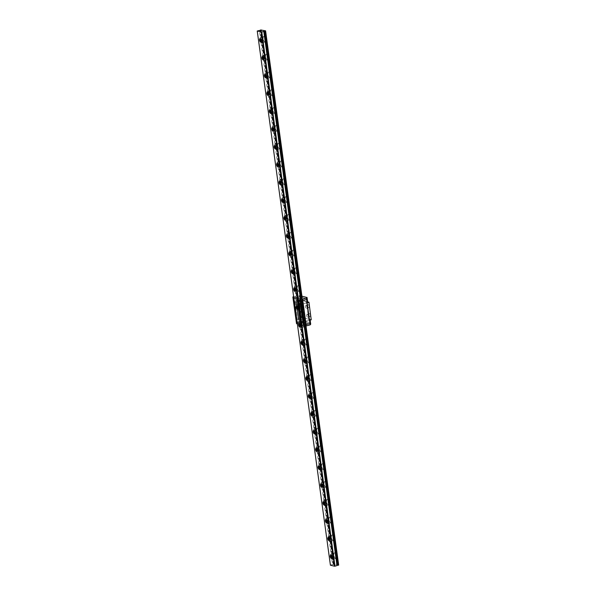 <?xml version="1.0" encoding="UTF-8"?>
<svg xmlns="http://www.w3.org/2000/svg" width="596" height="596" viewBox="0 0 596 596"><rect width="100%" height="100%" fill="white"/><g stroke="black" fill="none" stroke-linecap="round" stroke-linejoin="round"><path stroke-width="0.45" stroke-dasharray="2.98 2.23" d="M299.661 317.847L301.36 317.363L298.969 299.915L297.27 300.391L299.803 317.959L296.331 318.987L298.432 319.635L301.055 318.972L305.197 320L302.872 320.737L300.481 303.282L301.032 303.126L300.481 303.282L302.872 320.737L300.481 303.282L302.872 320.737L303.424 320.581L300.585 299.833L299.952 300.012L300.585 299.833L300.377 298.231M297.27 300.391L293.984 301.479L294.707 301.889L296.041 302.179L298.663 301.516L302.723 302.649L300.92 303.059L300.287 298.425M309.518 313.675A1.527 0.76 -105.8 0 0 308.959 314.055A1.527 0.76 -105.8 0 0 309.644 316.469A1.527 0.76 -105.8 0 0 309.92 316.618A1.527 0.76 -105.8 0 0 310.531 315.351A1.527 0.76 -105.8 0 0 309.518 313.675M309.786 316.513A1.386 0.685 74.2 0 1 309.533 316.379A1.386 0.685 74.2 0 1 308.914 314.189A1.386 0.685 74.2 0 1 309.227 313.846A1.386 0.685 74.2 0 1 309.421 313.846A1.386 0.685 74.2 0 1 310.307 315.18A1.386 0.685 74.2 0 1 309.98 316.513A1.386 0.685 74.2 0 1 309.786 316.513M307.216 314.464A1.386 0.685 -105.8 0 0 307.022 314.464A1.386 0.685 -105.8 0 0 306.687 315.791A1.386 0.685 -105.8 0 0 306.798 316.178A1.386 0.685 -105.8 0 0 307.581 317.139A1.386 0.685 -105.8 0 0 307.774 317.139A1.386 0.685 -105.8 0 0 308.11 315.798A1.386 0.685 -105.8 0 0 307.216 314.464M308.296 304.772A1.527 0.76 -105.8 0 0 307.737 305.152A1.527 0.76 -105.8 0 0 308.423 307.566A1.527 0.76 -105.8 0 0 308.698 307.715A1.527 0.76 -105.8 0 0 309.309 306.441A1.527 0.76 -105.8 0 0 308.296 304.772M308.564 307.611A1.386 0.685 74.2 0 1 308.311 307.476A1.386 0.685 74.2 0 1 307.692 305.286A1.386 0.685 74.2 0 1 308.005 304.943A1.386 0.685 74.2 0 1 308.199 304.936A1.386 0.685 74.2 0 1 309.093 306.269A1.386 0.685 74.2 0 1 308.758 307.611A1.386 0.685 74.2 0 1 308.564 307.611M305.994 305.562A1.386 0.685 -105.8 0 0 305.8 305.562A1.386 0.685 -105.8 0 0 305.472 306.888A1.386 0.685 -105.8 0 0 305.577 307.275A1.386 0.685 -105.8 0 0 306.366 308.236A1.386 0.685 -105.8 0 0 306.56 308.236A1.386 0.685 -105.8 0 0 306.888 306.895A1.386 0.685 -105.8 0 0 305.994 305.562M302.112 311.835A1.527 0.76 -105.8 0 0 301.561 312.222A1.527 0.76 -105.8 0 0 302.239 314.628A1.527 0.76 -105.8 0 0 302.515 314.777A1.527 0.76 -105.8 0 0 303.133 313.511A1.527 0.76 -105.8 0 0 302.112 311.835M302.381 314.673A1.386 0.685 74.2 0 1 302.135 314.546A1.386 0.685 74.2 0 1 301.509 312.349A1.386 0.685 74.2 0 1 301.822 312.006A1.386 0.685 74.2 0 1 302.016 312.006A1.386 0.685 74.2 0 1 302.91 313.34A1.386 0.685 74.2 0 1 302.582 314.673A1.386 0.685 74.2 0 1 302.381 314.673M299.818 312.624A1.386 0.685 -105.8 0 0 299.617 312.632A1.386 0.685 -105.8 0 0 299.289 313.958A1.386 0.685 -105.8 0 0 299.401 314.345A1.386 0.685 -105.8 0 0 300.183 315.299A1.386 0.685 -105.8 0 0 300.377 315.299A1.386 0.685 -105.8 0 0 300.704 313.965A1.386 0.685 -105.8 0 0 299.818 312.624M300.898 302.932A1.527 0.76 -105.8 0 0 300.339 303.319A1.527 0.76 -105.8 0 0 301.025 305.726A1.527 0.76 -105.8 0 0 301.3 305.875A1.527 0.76 -105.8 0 0 301.911 304.608A1.527 0.76 -105.8 0 0 300.898 302.932M301.166 305.77A1.386 0.685 74.2 0 1 300.913 305.636A1.386 0.685 74.2 0 1 300.295 303.446A1.386 0.685 74.2 0 1 300.6 303.103A1.386 0.685 74.2 0 1 300.801 303.103A1.386 0.685 74.2 0 1 301.688 304.437A1.386 0.685 74.2 0 1 301.36 305.77A1.386 0.685 74.2 0 1 301.166 305.77M298.596 303.722A1.386 0.685 -105.8 0 0 298.402 303.729A1.386 0.685 -105.8 0 0 298.067 305.055A1.386 0.685 -105.8 0 0 298.179 305.443A1.386 0.685 -105.8 0 0 298.961 306.396A1.386 0.685 -105.8 0 0 299.155 306.396A1.386 0.685 -105.8 0 0 299.49 305.055A1.386 0.685 -105.8 0 0 298.596 303.722M307.648 301.904L306.873 301.71L309.264 319.158L308.758 319.195L301.867 317.325L299.475 299.87L298.969 299.915M303.938 317.839L301.546 300.391L299.475 299.87M309.264 319.158L311.335 319.68M301.665 303.617L303.26 303.781L306.88 302.865L309.272 320.313L305.651 321.237L309.078 320.261L306.687 302.813L303.26 303.781L305.651 321.237L303.26 303.781L305.443 321.251L304.362 320.983L305.443 321.251L303.051 303.804L301.971 303.535L304.057 321.073L301.665 303.617M306.873 301.71L301.546 300.391M301.867 317.325L301.36 317.363M303.431 325.386L304.057 325.207L303.863 323.695L303.245 324.053L303.878 323.874L303.364 320.343L303.804 320.238L300.958 299.49L300.466 299.758L303.312 320.506L300.973 302.895L301.561 302.79L301.114 299.497L300.526 299.602L304.116 325.558L300.399 298.499M304.042 325.029L304.407 323.539L303.818 323.65L304.251 323.531L303.804 320.238L305.197 320L301.055 318.972L298.387 319.62L295.996 302.172L298.432 319.635L296.041 302.179L296.592 302.023L296.145 298.73L298.209 298.224L302.358 299.252L300.958 299.49L300.779 298.156L304.541 325.662M304.437 324.865L305.83 324.626L301.688 323.598L299.617 324.105L299.438 322.771L298.805 322.95L301.501 322.265L305.651 323.293L304.407 323.539L305.651 323.293L301.501 322.265L299.438 322.771L296.592 302.023L297.277 302.016L296.823 298.723L297.359 298.387L302.358 299.252L301.114 299.497L300.928 298.164L304.705 325.699M300.302 324.097L296.801 297.397L298.03 296.89L302.172 297.918L302.805 302.552L298.663 301.516L298.03 296.89M300.846 323.941L297.233 297.277L300.459 324.105M300.838 323.762L297.18 297.054M301.308 323.628L297.65 296.92M301.688 323.598L298.663 301.516L297.821 301.867L297.188 297.233M305.83 324.626L302.09 298.022L305.919 325.997M305.748 324.731L302.723 302.649L302.254 302.783L301.621 298.156L305.42 325.878M305.279 324.865L302.254 302.783L301.561 302.79L304.586 324.872M296.525 323.673L300.473 322.473L300.287 321.14L302.82 320.946L296.339 322.339L300.287 321.14L297.411 300.511L299.803 317.959L297.411 300.511L293.984 301.479L296.331 318.987L293.94 301.539L295.013 301.807L297.099 319.344L294.707 301.889L295.862 302.179L298.253 319.627L295.996 302.172L298.387 319.62L296.331 318.987L299.803 317.959L296.987 297.106L293.046 298.298L292.949 296.86M308.758 319.195L306.374 301.747M303.826 317.973L301.442 300.526M300.473 322.473L302.999 322.28L310.702 324.194M299.617 324.105L297.359 323.881M293.701 297.173L295.333 297.575L295.512 298.909L296.145 298.73L293.88 298.507L295.512 298.909L298.805 322.95L297.173 322.54L298.805 322.95L298.991 324.284M310.516 322.861L302.82 320.946L310.516 322.861L309.957 323.539M297.441 300.399L299.982 300.205L299.527 296.912L307.223 298.82L299.527 296.912L293.128 298.194L296.607 323.568M303.945 325.133L303.312 320.506L304.057 325.207M299.833 317.847L302.373 317.653L302.999 322.28M302.373 317.653L310.069 319.568L309.272 320.313M310.144 320.119L310.069 319.568M299.982 300.205L307.678 302.112M297.21 300.459L299.602 317.914M301.941 296.219L299.348 295.571L293.627 296.666M295.333 297.575L296.801 297.397M300.526 299.602L303.371 320.357L300.526 299.602M295.959 297.397L296.145 298.73L296.823 298.723L296.644 297.389M299.348 295.571L299.527 296.912L296.987 297.106L296.808 295.765M260.616 30.135L333.693 564.449L332.546 564.486L259.372 30.307M335.079 552.745A2.958 1.468 -105.8 0 0 333.998 553.483A2.958 1.468 -105.8 0 0 335.325 558.154A2.958 1.468 -105.8 0 0 335.861 558.437A2.958 1.468 -105.8 0 0 337.045 555.986A2.958 1.468 -105.8 0 0 335.079 552.745M335.682 558.303A2.771 1.378 74.2 0 1 335.175 558.042A2.771 1.378 74.2 0 1 333.939 553.662A2.771 1.378 74.2 0 1 334.557 552.969A2.771 1.378 74.2 0 1 334.945 552.961A2.771 1.378 74.2 0 1 336.733 555.628A2.771 1.378 74.2 0 1 336.07 558.303A2.771 1.378 74.2 0 1 335.682 558.303M332.635 534.94A2.958 1.468 -105.8 0 0 331.562 535.677A2.958 1.468 -105.8 0 0 332.881 540.348A2.958 1.468 -105.8 0 0 333.417 540.632A2.958 1.468 -105.8 0 0 334.609 538.181A2.958 1.468 -105.8 0 0 332.635 534.94M333.238 540.497A2.771 1.378 74.2 0 1 332.739 540.237A2.771 1.378 74.2 0 1 331.495 535.849A2.771 1.378 74.2 0 1 332.121 535.156A2.771 1.378 74.2 0 1 332.508 535.156A2.771 1.378 74.2 0 1 334.289 537.823A2.771 1.378 74.2 0 1 333.633 540.497A2.771 1.378 74.2 0 1 333.238 540.497M330.199 517.134A2.958 1.468 -105.8 0 0 329.119 517.872A2.958 1.468 -105.8 0 0 330.445 522.543A2.958 1.468 -105.8 0 0 330.981 522.826A2.958 1.468 -105.8 0 0 332.166 520.375A2.958 1.468 -105.8 0 0 330.199 517.134M330.802 522.692A2.771 1.378 74.2 0 1 330.296 522.431A2.771 1.378 74.2 0 1 329.059 518.043A2.771 1.378 74.2 0 1 329.677 517.35A2.771 1.378 74.2 0 1 330.072 517.35A2.771 1.378 74.2 0 1 331.853 520.017A2.771 1.378 74.2 0 1 331.19 522.692A2.771 1.378 74.2 0 1 330.802 522.692M327.763 499.321A2.958 1.468 -105.8 0 0 326.683 500.066A2.958 1.468 -105.8 0 0 328.009 504.738A2.958 1.468 -105.8 0 0 328.538 505.021A2.958 1.468 -105.8 0 0 329.73 502.562A2.958 1.468 -105.8 0 0 327.763 499.321M328.359 504.887A2.771 1.378 74.2 0 1 327.86 504.626A2.771 1.378 74.2 0 1 326.615 500.238A2.771 1.378 74.2 0 1 327.241 499.545A2.771 1.378 74.2 0 1 327.629 499.545A2.771 1.378 74.2 0 1 329.409 502.212A2.771 1.378 74.2 0 1 328.754 504.887A2.771 1.378 74.2 0 1 328.359 504.887M325.319 481.516A2.958 1.468 -105.8 0 0 324.239 482.261A2.958 1.468 -105.8 0 0 325.565 486.932A2.958 1.468 -105.8 0 0 326.101 487.215A2.958 1.468 -105.8 0 0 327.293 484.757A2.958 1.468 -105.8 0 0 325.319 481.516M325.923 487.081A2.771 1.378 74.2 0 1 325.423 486.82A2.771 1.378 74.2 0 1 324.179 482.432A2.771 1.378 74.2 0 1 324.798 481.739A2.771 1.378 74.2 0 1 325.192 481.739A2.771 1.378 74.2 0 1 326.973 484.406A2.771 1.378 74.2 0 1 326.31 487.081A2.771 1.378 74.2 0 1 325.923 487.081M322.883 463.71A2.958 1.468 -105.8 0 0 321.803 464.455A2.958 1.468 -105.8 0 0 323.129 469.127A2.958 1.468 -105.8 0 0 323.665 469.41A2.958 1.468 -105.8 0 0 324.85 466.951A2.958 1.468 -105.8 0 0 322.883 463.71M323.486 469.275A2.771 1.378 74.2 0 1 322.98 469.007A2.771 1.378 74.2 0 1 321.743 464.627A2.771 1.378 74.2 0 1 322.361 463.934A2.771 1.378 74.2 0 1 322.749 463.934A2.771 1.378 74.2 0 1 324.537 466.601A2.771 1.378 74.2 0 1 323.874 469.275A2.771 1.378 74.2 0 1 323.486 469.275M320.439 445.905A2.958 1.468 -105.8 0 0 319.367 446.65A2.958 1.468 -105.8 0 0 320.685 451.321A2.958 1.468 -105.8 0 0 321.222 451.604A2.958 1.468 -105.8 0 0 322.414 449.146A2.958 1.468 -105.8 0 0 320.439 445.905M321.043 451.47A2.771 1.378 74.2 0 1 320.544 451.202A2.771 1.378 74.2 0 1 319.3 446.821A2.771 1.378 74.2 0 1 319.925 446.128A2.771 1.378 74.2 0 1 320.313 446.128A2.771 1.378 74.2 0 1 322.093 448.795A2.771 1.378 74.2 0 1 321.438 451.47A2.771 1.378 74.2 0 1 321.043 451.47M318.003 428.099A2.958 1.468 -105.8 0 0 316.923 428.837A2.958 1.468 -105.8 0 0 318.249 433.515A2.958 1.468 -105.8 0 0 318.785 433.799A2.958 1.468 -105.8 0 0 319.97 431.34A2.958 1.468 -105.8 0 0 318.003 428.099M318.607 433.665A2.771 1.378 74.2 0 1 318.1 433.396A2.771 1.378 74.2 0 1 316.863 429.016A2.771 1.378 74.2 0 1 317.482 428.323A2.771 1.378 74.2 0 1 317.877 428.323A2.771 1.378 74.2 0 1 319.657 430.99A2.771 1.378 74.2 0 1 318.994 433.665A2.771 1.378 74.2 0 1 318.607 433.665M315.567 410.294A2.958 1.468 -105.8 0 0 314.487 411.031A2.958 1.468 -105.8 0 0 315.813 415.71A2.958 1.468 -105.8 0 0 316.342 415.993A2.958 1.468 -105.8 0 0 317.534 413.535A2.958 1.468 -105.8 0 0 315.567 410.294M316.163 415.859A2.771 1.378 74.2 0 1 315.664 415.591A2.771 1.378 74.2 0 1 314.42 411.21A2.771 1.378 74.2 0 1 315.046 410.517A2.771 1.378 74.2 0 1 315.433 410.517A2.771 1.378 74.2 0 1 317.214 413.184A2.771 1.378 74.2 0 1 316.558 415.859A2.771 1.378 74.2 0 1 316.163 415.859M313.123 392.488A2.958 1.468 -105.8 0 0 312.051 393.226A2.958 1.468 -105.8 0 0 313.369 397.905A2.958 1.468 -105.8 0 0 313.906 398.188A2.958 1.468 -105.8 0 0 315.098 395.729A2.958 1.468 -105.8 0 0 313.123 392.488M313.727 398.053A2.771 1.378 74.2 0 1 313.228 397.785A2.771 1.378 74.2 0 1 311.984 393.405A2.771 1.378 74.2 0 1 312.602 392.712A2.771 1.378 74.2 0 1 312.997 392.712A2.771 1.378 74.2 0 1 314.777 395.379A2.771 1.378 74.2 0 1 314.114 398.053A2.771 1.378 74.2 0 1 313.727 398.053M310.687 374.683A2.958 1.468 -105.8 0 0 309.607 375.42A2.958 1.468 -105.8 0 0 310.933 380.099A2.958 1.468 -105.8 0 0 311.47 380.382A2.958 1.468 -105.8 0 0 312.654 377.924A2.958 1.468 -105.8 0 0 310.687 374.683M311.291 380.248A2.771 1.378 74.2 0 1 310.784 379.98A2.771 1.378 74.2 0 1 309.548 375.599A2.771 1.378 74.2 0 1 310.166 374.906A2.771 1.378 74.2 0 1 310.553 374.906A2.771 1.378 74.2 0 1 312.341 377.573A2.771 1.378 74.2 0 1 311.678 380.248A2.771 1.378 74.2 0 1 311.291 380.248M308.244 356.877A2.958 1.468 -105.8 0 0 307.171 357.615A2.958 1.468 -105.8 0 0 308.49 362.293A2.958 1.468 -105.8 0 0 309.026 362.577A2.958 1.468 -105.8 0 0 310.218 360.118A2.958 1.468 -105.8 0 0 308.244 356.877M308.847 362.442A2.771 1.378 74.2 0 1 308.348 362.174A2.771 1.378 74.2 0 1 307.104 357.794A2.771 1.378 74.2 0 1 307.73 357.101A2.771 1.378 74.2 0 1 308.117 357.101A2.771 1.378 74.2 0 1 309.898 359.768A2.771 1.378 74.2 0 1 309.242 362.442A2.771 1.378 74.2 0 1 308.847 362.442M305.808 339.072A2.958 1.468 -105.8 0 0 304.727 339.809A2.958 1.468 -105.8 0 0 306.053 344.488A2.958 1.468 -105.8 0 0 306.59 344.771A2.958 1.468 -105.8 0 0 307.774 342.313A2.958 1.468 -105.8 0 0 305.808 339.072M306.411 344.637A2.771 1.378 74.2 0 1 305.904 344.369A2.771 1.378 74.2 0 1 304.668 339.988A2.771 1.378 74.2 0 1 305.286 339.295A2.771 1.378 74.2 0 1 305.681 339.295A2.771 1.378 74.2 0 1 307.462 341.962A2.771 1.378 74.2 0 1 306.798 344.63A2.771 1.378 74.2 0 1 306.411 344.637M303.371 321.266A2.958 1.468 -105.8 0 0 302.291 322.004A2.958 1.468 -105.8 0 0 303.617 326.683A2.958 1.468 -105.8 0 0 304.146 326.966A2.958 1.468 -105.8 0 0 305.338 324.507A2.958 1.468 -105.8 0 0 303.371 321.266M303.967 326.832A2.771 1.378 74.2 0 1 303.468 326.563A2.771 1.378 74.2 0 1 302.224 322.183A2.771 1.378 74.2 0 1 302.85 321.49A2.771 1.378 74.2 0 1 303.237 321.49A2.771 1.378 74.2 0 1 305.018 324.157A2.771 1.378 74.2 0 1 304.362 326.824A2.771 1.378 74.2 0 1 303.967 326.832M300.928 303.461A2.958 1.468 -105.8 0 0 299.855 304.198A2.958 1.468 -105.8 0 0 301.174 308.877A2.958 1.468 -105.8 0 0 301.71 309.16A2.958 1.468 -105.8 0 0 302.902 306.702A2.958 1.468 -105.8 0 0 300.928 303.461M301.531 309.019A2.771 1.378 74.2 0 1 301.032 308.758A2.771 1.378 74.2 0 1 299.788 304.377A2.771 1.378 74.2 0 1 300.406 303.684A2.771 1.378 74.2 0 1 300.801 303.677A2.771 1.378 74.2 0 1 302.582 306.344A2.771 1.378 74.2 0 1 301.919 309.019A2.771 1.378 74.2 0 1 301.531 309.019M298.492 285.655A2.958 1.468 -105.8 0 0 297.411 286.393A2.958 1.468 -105.8 0 0 298.738 291.064A2.958 1.468 -105.8 0 0 299.274 291.347A2.958 1.468 -105.8 0 0 300.459 288.896A2.958 1.468 -105.8 0 0 298.492 285.655M299.095 291.213A2.771 1.378 74.2 0 1 298.589 290.952A2.771 1.378 74.2 0 1 297.352 286.572A2.771 1.378 74.2 0 1 297.97 285.879A2.771 1.378 74.2 0 1 298.358 285.871A2.771 1.378 74.2 0 1 300.146 288.538A2.771 1.378 74.2 0 1 299.483 291.213A2.771 1.378 74.2 0 1 299.095 291.213M296.048 267.85A2.958 1.468 -105.8 0 0 294.975 268.587A2.958 1.468 -105.8 0 0 296.294 273.259A2.958 1.468 -105.8 0 0 296.83 273.542A2.958 1.468 -105.8 0 0 298.022 271.091A2.958 1.468 -105.8 0 0 296.048 267.85M296.652 273.408A2.771 1.378 74.2 0 1 296.152 273.147A2.771 1.378 74.2 0 1 294.908 268.759A2.771 1.378 74.2 0 1 295.534 268.066A2.771 1.378 74.2 0 1 295.921 268.066A2.771 1.378 74.2 0 1 297.702 270.733A2.771 1.378 74.2 0 1 297.046 273.408A2.771 1.378 74.2 0 1 296.652 273.408M293.612 250.044A2.958 1.468 -105.8 0 0 292.532 250.782A2.958 1.468 -105.8 0 0 293.858 255.453A2.958 1.468 -105.8 0 0 294.394 255.736A2.958 1.468 -105.8 0 0 295.579 253.285A2.958 1.468 -105.8 0 0 293.612 250.044M294.215 255.602A2.771 1.378 74.2 0 1 293.709 255.341A2.771 1.378 74.2 0 1 292.472 250.953A2.771 1.378 74.2 0 1 293.09 250.26A2.771 1.378 74.2 0 1 293.485 250.26A2.771 1.378 74.2 0 1 295.266 252.928A2.771 1.378 74.2 0 1 294.603 255.602A2.771 1.378 74.2 0 1 294.215 255.602M291.176 232.231A2.958 1.468 -105.8 0 0 290.096 232.976A2.958 1.468 -105.8 0 0 291.422 237.648A2.958 1.468 -105.8 0 0 291.951 237.931A2.958 1.468 -105.8 0 0 293.143 235.472A2.958 1.468 -105.8 0 0 291.176 232.231M291.772 237.797A2.771 1.378 74.2 0 1 291.273 237.536A2.771 1.378 74.2 0 1 290.029 233.148A2.771 1.378 74.2 0 1 290.654 232.455A2.771 1.378 74.2 0 1 291.042 232.455A2.771 1.378 74.2 0 1 292.822 235.122A2.771 1.378 74.2 0 1 292.167 237.797A2.771 1.378 74.2 0 1 291.772 237.797M288.732 214.426A2.958 1.468 -105.8 0 0 287.659 215.171A2.958 1.468 -105.8 0 0 288.978 219.842A2.958 1.468 -105.8 0 0 289.514 220.125A2.958 1.468 -105.8 0 0 290.706 217.667A2.958 1.468 -105.8 0 0 288.732 214.426M289.336 219.991A2.771 1.378 74.2 0 1 288.837 219.73A2.771 1.378 74.2 0 1 287.592 215.342A2.771 1.378 74.2 0 1 288.211 214.649A2.771 1.378 74.2 0 1 288.606 214.649A2.771 1.378 74.2 0 1 290.386 217.316A2.771 1.378 74.2 0 1 289.723 219.991A2.771 1.378 74.2 0 1 289.336 219.991M286.296 196.62A2.958 1.468 -105.8 0 0 285.216 197.365A2.958 1.468 -105.8 0 0 286.542 202.037A2.958 1.468 -105.8 0 0 287.078 202.32A2.958 1.468 -105.8 0 0 288.263 199.861A2.958 1.468 -105.8 0 0 286.296 196.62M286.899 202.186A2.771 1.378 74.2 0 1 286.393 201.917A2.771 1.378 74.2 0 1 285.156 197.537A2.771 1.378 74.2 0 1 285.775 196.844A2.771 1.378 74.2 0 1 286.162 196.844A2.771 1.378 74.2 0 1 287.95 199.511A2.771 1.378 74.2 0 1 287.287 202.186A2.771 1.378 74.2 0 1 286.899 202.186M283.852 178.815A2.958 1.468 -105.8 0 0 282.78 179.56A2.958 1.468 -105.8 0 0 284.098 184.231A2.958 1.468 -105.8 0 0 284.635 184.514A2.958 1.468 -105.8 0 0 285.827 182.056A2.958 1.468 -105.8 0 0 283.852 178.815M284.456 184.38A2.771 1.378 74.2 0 1 283.957 184.112A2.771 1.378 74.2 0 1 282.713 179.731A2.771 1.378 74.2 0 1 283.338 179.038A2.771 1.378 74.2 0 1 283.726 179.038A2.771 1.378 74.2 0 1 285.506 181.706A2.771 1.378 74.2 0 1 284.851 184.38A2.771 1.378 74.2 0 1 284.456 184.38M281.416 161.009A2.958 1.468 -105.8 0 0 280.336 161.747A2.958 1.468 -105.8 0 0 281.662 166.426A2.958 1.468 -105.8 0 0 282.199 166.709A2.958 1.468 -105.8 0 0 283.383 164.25A2.958 1.468 -105.8 0 0 281.416 161.009M282.02 166.575A2.771 1.378 74.2 0 1 281.513 166.306A2.771 1.378 74.2 0 1 280.276 161.926A2.771 1.378 74.2 0 1 280.895 161.233A2.771 1.378 74.2 0 1 281.29 161.233A2.771 1.378 74.2 0 1 283.07 163.9A2.771 1.378 74.2 0 1 282.407 166.575A2.771 1.378 74.2 0 1 282.02 166.575M278.98 143.204A2.958 1.468 -105.8 0 0 277.9 143.941A2.958 1.468 -105.8 0 0 279.226 148.62A2.958 1.468 -105.8 0 0 279.755 148.903A2.958 1.468 -105.8 0 0 280.947 146.445A2.958 1.468 -105.8 0 0 278.98 143.204M279.576 148.769A2.771 1.378 74.2 0 1 279.077 148.501A2.771 1.378 74.2 0 1 277.84 144.12A2.771 1.378 74.2 0 1 278.459 143.427A2.771 1.378 74.2 0 1 278.846 143.427A2.771 1.378 74.2 0 1 280.627 146.094A2.771 1.378 74.2 0 1 279.971 148.769A2.771 1.378 74.2 0 1 279.576 148.769M276.537 125.398A2.958 1.468 -105.8 0 0 275.464 126.136A2.958 1.468 -105.8 0 0 276.782 130.815A2.958 1.468 -105.8 0 0 277.319 131.098A2.958 1.468 -105.8 0 0 278.511 128.639A2.958 1.468 -105.8 0 0 276.537 125.398M277.14 130.964A2.771 1.378 74.2 0 1 276.641 130.695A2.771 1.378 74.2 0 1 275.397 126.315A2.771 1.378 74.2 0 1 276.015 125.622A2.771 1.378 74.2 0 1 276.41 125.622A2.771 1.378 74.2 0 1 278.19 128.289A2.771 1.378 74.2 0 1 277.527 130.964A2.771 1.378 74.2 0 1 277.14 130.964M274.1 107.593A2.958 1.468 -105.8 0 0 273.02 108.33A2.958 1.468 -105.8 0 0 274.346 113.009A2.958 1.468 -105.8 0 0 274.883 113.292A2.958 1.468 -105.8 0 0 276.067 110.834A2.958 1.468 -105.8 0 0 274.1 107.593M274.704 113.158A2.771 1.378 74.2 0 1 274.197 112.89A2.771 1.378 74.2 0 1 272.961 108.509A2.771 1.378 74.2 0 1 273.579 107.816A2.771 1.378 74.2 0 1 273.966 107.816A2.771 1.378 74.2 0 1 275.754 110.484A2.771 1.378 74.2 0 1 275.091 113.158A2.771 1.378 74.2 0 1 274.704 113.158M271.657 89.787A2.958 1.468 -105.8 0 0 270.584 90.525A2.958 1.468 -105.8 0 0 271.903 95.204A2.958 1.468 -105.8 0 0 272.439 95.487A2.958 1.468 -105.8 0 0 273.631 93.028A2.958 1.468 -105.8 0 0 271.657 89.787M272.26 95.353A2.771 1.378 74.2 0 1 271.761 95.084A2.771 1.378 74.2 0 1 270.517 90.704A2.771 1.378 74.2 0 1 271.143 90.011A2.771 1.378 74.2 0 1 271.53 90.011A2.771 1.378 74.2 0 1 273.311 92.678A2.771 1.378 74.2 0 1 272.655 95.353A2.771 1.378 74.2 0 1 272.26 95.353M269.221 71.982A2.958 1.468 -105.8 0 0 268.14 72.719A2.958 1.468 -105.8 0 0 269.466 77.398A2.958 1.468 -105.8 0 0 270.003 77.681A2.958 1.468 -105.8 0 0 271.187 75.223A2.958 1.468 -105.8 0 0 269.221 71.982M269.824 77.547A2.771 1.378 74.2 0 1 269.317 77.279A2.771 1.378 74.2 0 1 268.081 72.898A2.771 1.378 74.2 0 1 268.699 72.205A2.771 1.378 74.2 0 1 269.094 72.205A2.771 1.378 74.2 0 1 270.875 74.873A2.771 1.378 74.2 0 1 270.212 77.54A2.771 1.378 74.2 0 1 269.824 77.547M266.785 54.176A2.958 1.468 -105.8 0 0 265.704 54.914A2.958 1.468 -105.8 0 0 267.03 59.593A2.958 1.468 -105.8 0 0 267.559 59.876A2.958 1.468 -105.8 0 0 268.751 57.417A2.958 1.468 -105.8 0 0 266.785 54.176M267.38 59.742A2.771 1.378 74.2 0 1 266.881 59.473A2.771 1.378 74.2 0 1 265.645 55.093A2.771 1.378 74.2 0 1 266.263 54.4A2.771 1.378 74.2 0 1 266.65 54.4A2.771 1.378 74.2 0 1 268.431 57.067A2.771 1.378 74.2 0 1 267.775 59.734A2.771 1.378 74.2 0 1 267.38 59.742M331.622 553.908A2.771 1.378 -105.8 0 0 331.234 553.908A2.771 1.378 -105.8 0 0 330.571 556.582A2.771 1.378 -105.8 0 0 332.359 559.249A2.771 1.378 -105.8 0 0 332.747 559.249A2.771 1.378 -105.8 0 0 333.402 556.575A2.771 1.378 -105.8 0 0 331.622 553.908M329.186 536.102A2.771 1.378 -105.8 0 0 328.798 536.102A2.771 1.378 -105.8 0 0 328.135 538.777A2.771 1.378 -105.8 0 0 329.916 541.444A2.771 1.378 -105.8 0 0 330.303 541.436A2.771 1.378 -105.8 0 0 330.966 538.769A2.771 1.378 -105.8 0 0 329.186 536.102M326.75 518.297A2.771 1.378 -105.8 0 0 326.355 518.297A2.771 1.378 -105.8 0 0 325.699 520.971A2.771 1.378 -105.8 0 0 327.48 523.638A2.771 1.378 -105.8 0 0 327.867 523.631A2.771 1.378 -105.8 0 0 328.53 520.964A2.771 1.378 -105.8 0 0 326.75 518.297M324.306 500.484A2.771 1.378 -105.8 0 0 323.919 500.491A2.771 1.378 -105.8 0 0 323.255 503.158A2.771 1.378 -105.8 0 0 325.036 505.825A2.771 1.378 -105.8 0 0 325.431 505.825A2.771 1.378 -105.8 0 0 326.087 503.151A2.771 1.378 -105.8 0 0 324.306 500.484M321.87 482.678A2.771 1.378 -105.8 0 0 321.475 482.685A2.771 1.378 -105.8 0 0 320.819 485.353A2.771 1.378 -105.8 0 0 322.6 488.02A2.771 1.378 -105.8 0 0 322.987 488.02A2.771 1.378 -105.8 0 0 323.65 485.345A2.771 1.378 -105.8 0 0 321.87 482.678M319.426 464.873A2.771 1.378 -105.8 0 0 319.039 464.873A2.771 1.378 -105.8 0 0 318.376 467.547A2.771 1.378 -105.8 0 0 320.164 470.214A2.771 1.378 -105.8 0 0 320.551 470.214A2.771 1.378 -105.8 0 0 321.207 467.54A2.771 1.378 -105.8 0 0 319.426 464.873M316.99 447.067A2.771 1.378 -105.8 0 0 316.603 447.067A2.771 1.378 -105.8 0 0 315.94 449.742A2.771 1.378 -105.8 0 0 317.72 452.409A2.771 1.378 -105.8 0 0 318.108 452.409A2.771 1.378 -105.8 0 0 318.771 449.734A2.771 1.378 -105.8 0 0 316.99 447.067M314.554 429.262A2.771 1.378 -105.8 0 0 314.159 429.262A2.771 1.378 -105.8 0 0 313.503 431.936A2.771 1.378 -105.8 0 0 315.284 434.603A2.771 1.378 -105.8 0 0 315.671 434.603A2.771 1.378 -105.8 0 0 316.334 431.929A2.771 1.378 -105.8 0 0 314.554 429.262M312.11 411.456A2.771 1.378 -105.8 0 0 311.723 411.456A2.771 1.378 -105.8 0 0 311.06 414.131A2.771 1.378 -105.8 0 0 312.84 416.798A2.771 1.378 -105.8 0 0 313.235 416.798A2.771 1.378 -105.8 0 0 313.891 414.123A2.771 1.378 -105.8 0 0 312.11 411.456M309.674 393.651A2.771 1.378 -105.8 0 0 309.279 393.651A2.771 1.378 -105.8 0 0 308.624 396.325A2.771 1.378 -105.8 0 0 310.404 398.992A2.771 1.378 -105.8 0 0 310.792 398.992A2.771 1.378 -105.8 0 0 311.455 396.318A2.771 1.378 -105.8 0 0 309.674 393.651M307.231 375.845A2.771 1.378 -105.8 0 0 306.843 375.845A2.771 1.378 -105.8 0 0 306.18 378.52A2.771 1.378 -105.8 0 0 307.968 381.187A2.771 1.378 -105.8 0 0 308.356 381.187A2.771 1.378 -105.8 0 0 309.011 378.512A2.771 1.378 -105.8 0 0 307.231 375.845M304.794 358.04A2.771 1.378 -105.8 0 0 304.407 358.04A2.771 1.378 -105.8 0 0 303.744 360.714A2.771 1.378 -105.8 0 0 305.524 363.381A2.771 1.378 -105.8 0 0 305.919 363.381A2.771 1.378 -105.8 0 0 306.575 360.707A2.771 1.378 -105.8 0 0 304.794 358.04M302.358 340.234A2.771 1.378 -105.8 0 0 301.963 340.234A2.771 1.378 -105.8 0 0 301.308 342.909A2.771 1.378 -105.8 0 0 303.088 345.576A2.771 1.378 -105.8 0 0 303.476 345.576A2.771 1.378 -105.8 0 0 304.139 342.901A2.771 1.378 -105.8 0 0 302.358 340.234M299.915 322.429A2.771 1.378 -105.8 0 0 299.527 322.429A2.771 1.378 -105.8 0 0 298.864 325.103A2.771 1.378 -105.8 0 0 300.645 327.77A2.771 1.378 -105.8 0 0 301.04 327.77A2.771 1.378 -105.8 0 0 301.695 325.096A2.771 1.378 -105.8 0 0 299.915 322.429M297.478 304.623A2.771 1.378 -105.8 0 0 297.084 304.623A2.771 1.378 -105.8 0 0 296.428 307.298A2.771 1.378 -105.8 0 0 298.209 309.965A2.771 1.378 -105.8 0 0 298.596 309.965A2.771 1.378 -105.8 0 0 299.259 307.29A2.771 1.378 -105.8 0 0 297.478 304.623M295.035 286.818A2.771 1.378 -105.8 0 0 294.647 286.818A2.771 1.378 -105.8 0 0 293.984 289.492A2.771 1.378 -105.8 0 0 295.772 292.159A2.771 1.378 -105.8 0 0 296.16 292.159A2.771 1.378 -105.8 0 0 296.823 289.485A2.771 1.378 -105.8 0 0 295.035 286.818M292.599 269.012A2.771 1.378 -105.8 0 0 292.211 269.012A2.771 1.378 -105.8 0 0 291.548 271.687A2.771 1.378 -105.8 0 0 293.329 274.354A2.771 1.378 -105.8 0 0 293.724 274.346A2.771 1.378 -105.8 0 0 294.379 271.679A2.771 1.378 -105.8 0 0 292.599 269.012M290.163 251.207A2.771 1.378 -105.8 0 0 289.768 251.207A2.771 1.378 -105.8 0 0 289.112 253.881A2.771 1.378 -105.8 0 0 290.893 256.548A2.771 1.378 -105.8 0 0 291.28 256.541A2.771 1.378 -105.8 0 0 291.943 253.874A2.771 1.378 -105.8 0 0 290.163 251.207M287.719 233.394A2.771 1.378 -105.8 0 0 287.332 233.401A2.771 1.378 -105.8 0 0 286.669 236.068A2.771 1.378 -105.8 0 0 288.449 238.735A2.771 1.378 -105.8 0 0 288.844 238.735A2.771 1.378 -105.8 0 0 289.5 236.061A2.771 1.378 -105.8 0 0 287.719 233.394M285.283 215.588A2.771 1.378 -105.8 0 0 284.888 215.596A2.771 1.378 -105.8 0 0 284.232 218.263A2.771 1.378 -105.8 0 0 286.013 220.93A2.771 1.378 -105.8 0 0 286.4 220.93A2.771 1.378 -105.8 0 0 287.063 218.255A2.771 1.378 -105.8 0 0 285.283 215.588M282.839 197.783A2.771 1.378 -105.8 0 0 282.452 197.783A2.771 1.378 -105.8 0 0 281.789 200.457A2.771 1.378 -105.8 0 0 283.577 203.124A2.771 1.378 -105.8 0 0 283.964 203.124A2.771 1.378 -105.8 0 0 284.627 200.45A2.771 1.378 -105.8 0 0 282.839 197.783M280.403 179.977A2.771 1.378 -105.8 0 0 280.016 179.977A2.771 1.378 -105.8 0 0 279.353 182.652A2.771 1.378 -105.8 0 0 281.133 185.319A2.771 1.378 -105.8 0 0 281.528 185.319A2.771 1.378 -105.8 0 0 282.184 182.644A2.771 1.378 -105.8 0 0 280.403 179.977M277.967 162.172A2.771 1.378 -105.8 0 0 277.572 162.172A2.771 1.378 -105.8 0 0 276.916 164.846A2.771 1.378 -105.8 0 0 278.697 167.513A2.771 1.378 -105.8 0 0 279.084 167.513A2.771 1.378 -105.8 0 0 279.748 164.839A2.771 1.378 -105.8 0 0 277.967 162.172M275.523 144.366A2.771 1.378 -105.8 0 0 275.136 144.366A2.771 1.378 -105.8 0 0 274.473 147.041A2.771 1.378 -105.8 0 0 276.253 149.708A2.771 1.378 -105.8 0 0 276.648 149.708A2.771 1.378 -105.8 0 0 277.304 147.033A2.771 1.378 -105.8 0 0 275.523 144.366M273.087 126.561A2.771 1.378 -105.8 0 0 272.692 126.561A2.771 1.378 -105.8 0 0 272.037 129.235A2.771 1.378 -105.8 0 0 273.817 131.902A2.771 1.378 -105.8 0 0 274.205 131.902A2.771 1.378 -105.8 0 0 274.868 129.228A2.771 1.378 -105.8 0 0 273.087 126.561M270.644 108.755A2.771 1.378 -105.8 0 0 270.256 108.755A2.771 1.378 -105.8 0 0 269.593 111.43A2.771 1.378 -105.8 0 0 271.381 114.097A2.771 1.378 -105.8 0 0 271.769 114.097A2.771 1.378 -105.8 0 0 272.432 111.422A2.771 1.378 -105.8 0 0 270.644 108.755M268.207 90.95A2.771 1.378 -105.8 0 0 267.82 90.95A2.771 1.378 -105.8 0 0 267.157 93.624A2.771 1.378 -105.8 0 0 268.938 96.291A2.771 1.378 -105.8 0 0 269.332 96.291A2.771 1.378 -105.8 0 0 269.988 93.617A2.771 1.378 -105.8 0 0 268.207 90.95M265.771 73.144A2.771 1.378 -105.8 0 0 265.376 73.144A2.771 1.378 -105.8 0 0 264.721 75.819A2.771 1.378 -105.8 0 0 266.501 78.486A2.771 1.378 -105.8 0 0 266.889 78.486A2.771 1.378 -105.8 0 0 267.552 75.811A2.771 1.378 -105.8 0 0 265.771 73.144M263.328 55.339A2.771 1.378 -105.8 0 0 262.94 55.339A2.771 1.378 -105.8 0 0 262.277 58.013A2.771 1.378 -105.8 0 0 264.058 60.68A2.771 1.378 -105.8 0 0 264.453 60.68A2.771 1.378 -105.8 0 0 265.108 58.006A2.771 1.378 -105.8 0 0 263.328 55.339M331.257 555.278A1.617 0.805 74.2 0 1 331.547 555.018A1.617 0.805 74.2 0 1 331.778 555.018A1.617 0.805 74.2 0 1 332.814 556.575A1.617 0.805 74.2 0 1 332.434 558.132A1.617 0.805 74.2 0 1 332.203 558.132A1.617 0.805 74.2 0 1 332.046 558.072M328.813 537.473A1.617 0.805 74.2 0 1 329.111 537.212A1.617 0.805 74.2 0 1 329.335 537.212A1.617 0.805 74.2 0 1 330.378 538.769A1.617 0.805 74.2 0 1 329.99 540.326A1.617 0.805 74.2 0 1 329.767 540.326A1.617 0.805 74.2 0 1 329.603 540.267M326.377 519.66A1.617 0.805 74.2 0 1 326.668 519.407A1.617 0.805 74.2 0 1 326.899 519.407A1.617 0.805 74.2 0 1 327.942 520.964A1.617 0.805 74.2 0 1 327.554 522.521A1.617 0.805 74.2 0 1 327.323 522.521A1.617 0.805 74.2 0 1 327.167 522.461M323.933 501.854A1.617 0.805 74.2 0 1 324.231 501.601A1.617 0.805 74.2 0 1 324.462 501.601A1.617 0.805 74.2 0 1 325.498 503.158A1.617 0.805 74.2 0 1 325.111 504.715A1.617 0.805 74.2 0 1 324.887 504.715A1.617 0.805 74.2 0 1 324.731 504.648M321.497 484.049A1.617 0.805 74.2 0 1 321.795 483.796A1.617 0.805 74.2 0 1 322.019 483.796A1.617 0.805 74.2 0 1 323.062 485.353A1.617 0.805 74.2 0 1 322.674 486.91A1.617 0.805 74.2 0 1 322.443 486.91A1.617 0.805 74.2 0 1 322.287 486.843M319.061 466.243A1.617 0.805 74.2 0 1 319.352 465.99A1.617 0.805 74.2 0 1 319.583 465.99A1.617 0.805 74.2 0 1 320.618 467.547A1.617 0.805 74.2 0 1 320.238 469.104A1.617 0.805 74.2 0 1 320.007 469.104A1.617 0.805 74.2 0 1 319.851 469.037M316.618 448.438A1.617 0.805 74.2 0 1 316.916 448.185A1.617 0.805 74.2 0 1 317.139 448.185A1.617 0.805 74.2 0 1 318.182 449.734A1.617 0.805 74.2 0 1 317.795 451.299A1.617 0.805 74.2 0 1 317.571 451.299A1.617 0.805 74.2 0 1 317.407 451.232M314.181 430.632A1.617 0.805 74.2 0 1 314.472 430.379A1.617 0.805 74.2 0 1 314.703 430.379A1.617 0.805 74.2 0 1 315.746 431.929A1.617 0.805 74.2 0 1 315.358 433.493A1.617 0.805 74.2 0 1 315.128 433.493A1.617 0.805 74.2 0 1 314.971 433.426M311.738 412.827A1.617 0.805 74.2 0 1 312.036 412.574A1.617 0.805 74.2 0 1 312.267 412.574A1.617 0.805 74.2 0 1 313.302 414.123A1.617 0.805 74.2 0 1 312.915 415.688A1.617 0.805 74.2 0 1 312.691 415.688A1.617 0.805 74.2 0 1 312.535 415.621M309.302 395.021A1.617 0.805 74.2 0 1 309.6 394.768A1.617 0.805 74.2 0 1 309.823 394.761A1.617 0.805 74.2 0 1 310.866 396.318A1.617 0.805 74.2 0 1 310.479 397.882A1.617 0.805 74.2 0 1 310.255 397.882A1.617 0.805 74.2 0 1 310.091 397.815M306.865 377.216A1.617 0.805 74.2 0 1 307.156 376.955A1.617 0.805 74.2 0 1 307.387 376.955A1.617 0.805 74.2 0 1 308.423 378.512A1.617 0.805 74.2 0 1 308.043 380.077A1.617 0.805 74.2 0 1 307.812 380.077A1.617 0.805 74.2 0 1 307.655 380.01M304.422 359.41A1.617 0.805 74.2 0 1 304.72 359.15A1.617 0.805 74.2 0 1 304.943 359.15A1.617 0.805 74.2 0 1 305.986 360.707A1.617 0.805 74.2 0 1 305.599 362.264A1.617 0.805 74.2 0 1 305.375 362.271A1.617 0.805 74.2 0 1 305.212 362.204M301.986 341.605A1.617 0.805 74.2 0 1 302.276 341.344A1.617 0.805 74.2 0 1 302.507 341.344A1.617 0.805 74.2 0 1 303.55 342.901A1.617 0.805 74.2 0 1 303.163 344.458A1.617 0.805 74.2 0 1 302.932 344.466A1.617 0.805 74.2 0 1 302.775 344.399M299.542 323.799A1.617 0.805 74.2 0 1 299.84 323.539A1.617 0.805 74.2 0 1 300.071 323.539A1.617 0.805 74.2 0 1 301.107 325.096A1.617 0.805 74.2 0 1 300.719 326.653A1.617 0.805 74.2 0 1 300.496 326.653A1.617 0.805 74.2 0 1 300.339 326.593M297.106 305.994A1.617 0.805 74.2 0 1 297.404 305.733A1.617 0.805 74.2 0 1 297.627 305.733A1.617 0.805 74.2 0 1 298.671 307.29A1.617 0.805 74.2 0 1 298.283 308.847A1.617 0.805 74.2 0 1 298.06 308.847A1.617 0.805 74.2 0 1 297.896 308.788M294.67 288.188A1.617 0.805 74.2 0 1 294.96 287.928A1.617 0.805 74.2 0 1 295.191 287.928A1.617 0.805 74.2 0 1 296.227 289.485A1.617 0.805 74.2 0 1 295.847 291.042A1.617 0.805 74.2 0 1 295.616 291.042A1.617 0.805 74.2 0 1 295.46 290.982M292.226 270.383A1.617 0.805 74.2 0 1 292.524 270.122A1.617 0.805 74.2 0 1 292.748 270.122A1.617 0.805 74.2 0 1 293.791 271.679A1.617 0.805 74.2 0 1 293.403 273.236A1.617 0.805 74.2 0 1 293.18 273.236A1.617 0.805 74.2 0 1 293.016 273.177M289.79 252.57A1.617 0.805 74.2 0 1 290.081 252.317A1.617 0.805 74.2 0 1 290.312 252.317A1.617 0.805 74.2 0 1 291.355 253.874A1.617 0.805 74.2 0 1 290.967 255.431A1.617 0.805 74.2 0 1 290.736 255.431A1.617 0.805 74.2 0 1 290.58 255.371M287.346 234.764A1.617 0.805 74.2 0 1 287.644 234.511A1.617 0.805 74.2 0 1 287.875 234.511A1.617 0.805 74.2 0 1 288.911 236.068A1.617 0.805 74.2 0 1 288.524 237.625A1.617 0.805 74.2 0 1 288.3 237.625A1.617 0.805 74.2 0 1 288.144 237.558M284.91 216.959A1.617 0.805 74.2 0 1 285.208 216.706A1.617 0.805 74.2 0 1 285.432 216.706A1.617 0.805 74.2 0 1 286.475 218.263A1.617 0.805 74.2 0 1 286.087 219.82A1.617 0.805 74.2 0 1 285.864 219.82A1.617 0.805 74.2 0 1 285.7 219.753M282.474 199.153A1.617 0.805 74.2 0 1 282.765 198.9A1.617 0.805 74.2 0 1 282.996 198.9A1.617 0.805 74.2 0 1 284.031 200.457A1.617 0.805 74.2 0 1 283.651 202.014A1.617 0.805 74.2 0 1 283.42 202.014A1.617 0.805 74.2 0 1 283.264 201.947M280.031 181.348A1.617 0.805 74.2 0 1 280.329 181.095A1.617 0.805 74.2 0 1 280.552 181.095A1.617 0.805 74.2 0 1 281.595 182.644A1.617 0.805 74.2 0 1 281.208 184.209A1.617 0.805 74.2 0 1 280.984 184.209A1.617 0.805 74.2 0 1 280.82 184.142M277.594 163.542A1.617 0.805 74.2 0 1 277.892 163.289A1.617 0.805 74.2 0 1 278.116 163.289A1.617 0.805 74.2 0 1 279.159 164.839A1.617 0.805 74.2 0 1 278.772 166.403A1.617 0.805 74.2 0 1 278.541 166.403A1.617 0.805 74.2 0 1 278.384 166.336M275.151 145.737A1.617 0.805 74.2 0 1 275.449 145.484A1.617 0.805 74.2 0 1 275.68 145.484A1.617 0.805 74.2 0 1 276.715 147.033A1.617 0.805 74.2 0 1 276.328 148.598A1.617 0.805 74.2 0 1 276.104 148.598A1.617 0.805 74.2 0 1 275.948 148.531M272.715 127.931A1.617 0.805 74.2 0 1 273.013 127.678A1.617 0.805 74.2 0 1 273.236 127.671A1.617 0.805 74.2 0 1 274.279 129.228A1.617 0.805 74.2 0 1 273.892 130.792A1.617 0.805 74.2 0 1 273.668 130.792A1.617 0.805 74.2 0 1 273.504 130.725M270.279 110.126A1.617 0.805 74.2 0 1 270.569 109.865A1.617 0.805 74.2 0 1 270.8 109.865A1.617 0.805 74.2 0 1 271.836 111.422A1.617 0.805 74.2 0 1 271.456 112.987A1.617 0.805 74.2 0 1 271.225 112.987A1.617 0.805 74.2 0 1 271.068 112.92M267.835 92.32A1.617 0.805 74.2 0 1 268.133 92.06A1.617 0.805 74.2 0 1 268.356 92.06A1.617 0.805 74.2 0 1 269.399 93.617A1.617 0.805 74.2 0 1 269.012 95.174A1.617 0.805 74.2 0 1 268.789 95.181A1.617 0.805 74.2 0 1 268.625 95.114M265.399 74.515A1.617 0.805 74.2 0 1 265.697 74.254A1.617 0.805 74.2 0 1 265.92 74.254A1.617 0.805 74.2 0 1 266.963 75.811A1.617 0.805 74.2 0 1 266.576 77.368A1.617 0.805 74.2 0 1 266.345 77.368A1.617 0.805 74.2 0 1 266.189 77.309M262.955 56.709A1.617 0.805 74.2 0 1 263.253 56.449A1.617 0.805 74.2 0 1 263.484 56.449A1.617 0.805 74.2 0 1 264.52 58.006A1.617 0.805 74.2 0 1 264.132 59.563A1.617 0.805 74.2 0 1 263.909 59.563A1.617 0.805 74.2 0 1 263.752 59.503M264.341 36.371A2.958 1.468 -105.8 0 0 263.268 37.108A2.958 1.468 -105.8 0 0 264.587 41.787A2.958 1.468 -105.8 0 0 265.123 42.07A2.958 1.468 -105.8 0 0 266.315 39.612A2.958 1.468 -105.8 0 0 264.341 36.371M264.944 41.929A2.771 1.378 74.2 0 1 264.445 41.668A2.771 1.378 74.2 0 1 263.201 37.287A2.771 1.378 74.2 0 1 263.819 36.594A2.771 1.378 74.2 0 1 264.214 36.587A2.771 1.378 74.2 0 1 265.995 39.254A2.771 1.378 74.2 0 1 265.332 41.929A2.771 1.378 74.2 0 1 264.944 41.929M260.892 37.533A2.771 1.378 -105.8 0 0 260.497 37.533A2.771 1.378 -105.8 0 0 259.841 40.208A2.771 1.378 -105.8 0 0 261.622 42.875A2.771 1.378 -105.8 0 0 262.009 42.875A2.771 1.378 -105.8 0 0 262.672 40.2A2.771 1.378 -105.8 0 0 260.892 37.533M260.519 38.904A1.617 0.805 74.2 0 1 260.817 38.643A1.617 0.805 74.2 0 1 261.041 38.643A1.617 0.805 74.2 0 1 262.084 40.2A1.617 0.805 74.2 0 1 261.696 41.757A1.617 0.805 74.2 0 1 261.473 41.757A1.617 0.805 74.2 0 1 261.309 41.698M332.546 564.486L330.527 565.06L257.353 30.88M333.767 564.144L334.237 564.01L261.063 29.83M338.759 565.008L334.617 563.98L261.443 29.8M306.016 325.99L302.172 297.918M334.617 563.98L334.237 564.01M261.361 41.601A1.617 0.805 -105.8 0 0 261.376 41.549A1.617 0.805 -105.8 0 0 260.653 38.993A1.617 0.805 -105.8 0 0 260.608 38.963M263.797 59.406A1.617 0.805 -105.8 0 0 263.812 59.354A1.617 0.805 -105.8 0 0 263.089 56.799A1.617 0.805 -105.8 0 0 263.052 56.769M266.233 77.212A1.617 0.805 -105.8 0 0 266.256 77.16A1.617 0.805 -105.8 0 0 265.533 74.604A1.617 0.805 -105.8 0 0 265.488 74.575M268.677 95.017A1.617 0.805 -105.8 0 0 268.692 94.965A1.617 0.805 -105.8 0 0 267.969 92.41A1.617 0.805 -105.8 0 0 267.932 92.38M271.113 112.823A1.617 0.805 -105.8 0 0 271.135 112.771A1.617 0.805 -105.8 0 0 270.413 110.215A1.617 0.805 -105.8 0 0 270.368 110.186M273.557 130.628A1.617 0.805 -105.8 0 0 273.571 130.576A1.617 0.805 -105.8 0 0 272.849 128.021A1.617 0.805 -105.8 0 0 272.804 127.991M275.993 148.434A1.617 0.805 -105.8 0 0 276.008 148.382A1.617 0.805 -105.8 0 0 275.285 145.826A1.617 0.805 -105.8 0 0 275.248 145.796M278.429 166.239A1.617 0.805 -105.8 0 0 278.451 166.187A1.617 0.805 -105.8 0 0 277.729 163.632A1.617 0.805 -105.8 0 0 277.684 163.602M280.872 184.045A1.617 0.805 -105.8 0 0 280.887 184A1.617 0.805 -105.8 0 0 280.165 181.437A1.617 0.805 -105.8 0 0 280.127 181.407M283.309 201.85A1.617 0.805 -105.8 0 0 283.331 201.806A1.617 0.805 -105.8 0 0 282.608 199.243A1.617 0.805 -105.8 0 0 282.564 199.213M285.752 219.656A1.617 0.805 -105.8 0 0 285.767 219.611A1.617 0.805 -105.8 0 0 285.044 217.048A1.617 0.805 -105.8 0 0 285 217.019M288.188 237.461A1.617 0.805 -105.8 0 0 288.203 237.417A1.617 0.805 -105.8 0 0 287.481 234.861A1.617 0.805 -105.8 0 0 287.443 234.824M290.625 255.267A1.617 0.805 -105.8 0 0 290.647 255.222A1.617 0.805 -105.8 0 0 289.924 252.667A1.617 0.805 -105.8 0 0 289.88 252.63M293.068 273.072A1.617 0.805 -105.8 0 0 293.083 273.028A1.617 0.805 -105.8 0 0 292.36 270.472A1.617 0.805 -105.8 0 0 292.316 270.435M295.504 290.885A1.617 0.805 -105.8 0 0 295.527 290.833A1.617 0.805 -105.8 0 0 294.804 288.278A1.617 0.805 -105.8 0 0 294.759 288.24M297.948 308.691A1.617 0.805 -105.8 0 0 297.963 308.639A1.617 0.805 -105.8 0 0 297.24 306.083A1.617 0.805 -105.8 0 0 297.195 306.053M300.384 326.496A1.617 0.805 -105.8 0 0 300.399 326.444A1.617 0.805 -105.8 0 0 299.676 323.889A1.617 0.805 -105.8 0 0 299.639 323.859M302.82 344.302A1.617 0.805 -105.8 0 0 302.842 344.25A1.617 0.805 -105.8 0 0 302.12 341.694A1.617 0.805 -105.8 0 0 302.075 341.664M305.264 362.107A1.617 0.805 -105.8 0 0 305.279 362.055A1.617 0.805 -105.8 0 0 304.556 359.5A1.617 0.805 -105.8 0 0 304.511 359.47M307.7 379.913A1.617 0.805 -105.8 0 0 307.722 379.861A1.617 0.805 -105.8 0 0 306.992 377.305A1.617 0.805 -105.8 0 0 306.955 377.275M310.136 397.718A1.617 0.805 -105.8 0 0 310.158 397.666A1.617 0.805 -105.8 0 0 309.436 395.111A1.617 0.805 -105.8 0 0 309.391 395.081M312.58 415.524A1.617 0.805 -105.8 0 0 312.595 415.472A1.617 0.805 -105.8 0 0 311.872 412.916A1.617 0.805 -105.8 0 0 311.835 412.886M315.016 433.329A1.617 0.805 -105.8 0 0 315.038 433.277A1.617 0.805 -105.8 0 0 314.315 430.722A1.617 0.805 -105.8 0 0 314.271 430.692M317.459 451.135A1.617 0.805 -105.8 0 0 317.474 451.09A1.617 0.805 -105.8 0 0 316.752 448.527A1.617 0.805 -105.8 0 0 316.707 448.497M319.896 468.94A1.617 0.805 -105.8 0 0 319.918 468.896A1.617 0.805 -105.8 0 0 319.188 466.333A1.617 0.805 -105.8 0 0 319.151 466.303M322.332 486.746A1.617 0.805 -105.8 0 0 322.354 486.701A1.617 0.805 -105.8 0 0 321.631 484.138A1.617 0.805 -105.8 0 0 321.587 484.108M324.775 504.551A1.617 0.805 -105.8 0 0 324.79 504.507A1.617 0.805 -105.8 0 0 324.068 501.951A1.617 0.805 -105.8 0 0 324.03 501.914M327.211 522.357A1.617 0.805 -105.8 0 0 327.234 522.312A1.617 0.805 -105.8 0 0 326.511 519.757A1.617 0.805 -105.8 0 0 326.466 519.719M329.655 540.162A1.617 0.805 -105.8 0 0 329.67 540.118A1.617 0.805 -105.8 0 0 328.947 537.562A1.617 0.805 -105.8 0 0 328.903 537.525M332.091 557.975A1.617 0.805 -105.8 0 0 332.114 557.923A1.617 0.805 -105.8 0 0 331.383 555.368A1.617 0.805 -105.8 0 0 331.346 555.33M333.775 564.323L260.616 30.232M333.231 564.479L260.057 30.299M303.818 323.65L303.364 320.343L303.818 323.65M336.934 565.366L263.76 31.186L336.926 565.358M333.387 564.486L260.214 30.307M306.687 315.791L306.798 316.178M309.227 313.846L307.022 314.464M305.472 306.888L305.577 307.275M308.005 304.943L305.8 305.562M299.289 313.958L299.401 314.345M301.822 312.006L299.617 312.632M298.067 305.055L298.179 305.443M300.6 303.103L298.402 303.729M301.36 305.77L299.155 306.396M302.582 314.673L300.377 315.299M308.758 307.611L306.56 308.236M309.98 316.513L307.774 317.139M300.95 323.837L297.292 297.128M304.519 319.054L305.152 323.688M304.973 318.994L305.614 323.621M302.127 301.606L301.494 296.979M302.589 301.546L301.956 296.912M334.557 552.969L331.234 553.908M332.121 535.156L328.798 536.102M329.677 517.35L326.355 518.297M327.241 499.545L323.919 500.491M324.798 481.739L321.475 482.685M322.361 463.934L319.039 464.873M319.925 446.128L316.603 447.067M317.482 428.323L314.159 429.262M315.046 410.517L311.723 411.456M312.602 392.712L309.279 393.651M310.166 374.906L306.843 375.845M307.73 357.101L304.407 358.04M305.286 339.295L301.963 340.234M302.85 321.49L299.527 322.429M300.406 303.684L297.084 304.623M297.97 285.879L294.647 286.818M295.534 268.066L292.211 269.012M293.09 250.26L289.768 251.207M290.654 232.455L287.332 233.401M288.211 214.649L284.888 215.596M285.775 196.844L282.452 197.783M283.338 179.038L280.016 179.977M280.895 161.233L277.572 162.172M278.459 143.427L275.136 144.366M276.015 125.622L272.692 126.561M273.579 107.816L270.256 108.755M271.143 90.011L267.82 90.95M268.699 72.205L265.376 73.144M266.263 54.4L262.94 55.339M331.547 555.018L330.869 555.211M329.111 537.212L328.426 537.406M326.668 519.407L325.99 519.6M324.231 501.601L323.546 501.795M321.795 483.796L321.11 483.989M319.352 465.99L318.674 466.184M316.916 448.185L316.23 448.378M314.472 430.379L313.794 430.573M312.036 412.574L311.35 412.767M309.6 394.768L308.914 394.954M307.156 376.955L306.478 377.149M304.72 359.15L304.035 359.343M302.276 341.344L301.598 341.538M299.84 323.539L299.155 323.732M297.404 305.733L296.719 305.927M294.96 287.928L294.282 288.121M292.524 270.122L291.839 270.316M290.081 252.317L289.403 252.51M287.644 234.511L286.959 234.705M285.208 216.706L284.523 216.899M282.765 198.9L282.087 199.094M280.329 181.095L279.643 181.288M277.892 163.289L277.207 163.483M275.449 145.484L274.763 145.677M273.013 127.678L272.327 127.864M270.569 109.865L269.891 110.059M268.133 92.06L267.448 92.253M265.697 74.254L265.011 74.448M263.253 56.449L262.568 56.642M263.819 36.594L260.497 37.533M260.817 38.643L260.132 38.837M261.696 41.757L261.011 41.951M265.332 41.929L262.009 42.875M264.132 59.563L263.454 59.756M266.576 77.368L265.89 77.562M269.012 95.174L268.334 95.367M271.456 112.987L270.77 113.173M273.892 130.792L273.206 130.986M276.328 148.598L275.65 148.791M278.772 166.403L278.086 166.597M281.208 184.209L280.53 184.402M283.651 202.014L282.966 202.208M286.087 219.82L285.402 220.013M288.524 237.625L287.846 237.819M290.967 255.431L290.282 255.624M293.403 273.236L292.725 273.43M295.847 291.042L295.162 291.235M298.283 308.847L297.598 309.041M300.719 326.653L300.041 326.846M303.163 344.458L302.477 344.652M305.599 362.264L304.921 362.457M308.043 380.077L307.357 380.263M310.479 397.882L309.793 398.076M312.915 415.688L312.237 415.881M315.358 433.493L314.673 433.687M317.795 451.299L317.117 451.492M320.238 469.104L319.553 469.298M322.674 486.91L321.989 487.103M325.111 504.715L324.433 504.909M327.554 522.521L326.869 522.714M329.99 540.326L329.312 540.52M332.434 558.132L331.748 558.325M267.775 59.734L264.453 60.68M270.212 77.54L266.889 78.486M272.655 95.353L269.332 96.291M275.091 113.158L271.769 114.097M277.527 130.964L274.205 131.902M279.971 148.769L276.648 149.708M282.407 166.575L279.084 167.513M284.851 184.38L281.528 185.319M287.287 202.186L283.964 203.124M289.723 219.991L286.4 220.93M292.167 237.797L288.844 238.735M294.603 255.602L291.28 256.541M297.046 273.408L293.724 274.346M299.483 291.213L296.16 292.159M301.919 309.019L298.596 309.965M304.362 326.824L301.04 327.77M306.798 344.63L303.476 345.576M309.242 362.442L305.919 363.381M311.678 380.248L308.356 381.187M314.114 398.053L310.792 398.992M316.558 415.859L313.235 416.798M318.994 433.665L315.671 434.603M321.438 451.47L318.108 452.409M323.874 469.275L320.551 470.214M326.31 487.081L322.987 488.02M328.754 504.887L325.431 505.825M331.19 522.692L327.867 523.631M333.633 540.497L330.303 541.436M336.07 558.303L332.747 559.249M336.874 565.515L263.7 31.335M333.879 564.218L260.705 30.038"/><path stroke-width="0.89" d="M309.272 320.313L306.88 302.865L309.272 320.313L311.231 319.814L308.952 302.224L307.648 301.904M309.525 320.29L307.134 302.842L308.84 302.358M311.231 319.814L308.952 302.224M300.503 303.334L301.665 303.617L304.057 321.073L301.665 303.617L300.503 303.334L302.895 320.782L304.057 321.073L302.895 320.782L300.503 303.334M310.136 324.88L309.957 323.546L310.516 322.861L310.702 324.194L310.136 324.88L305.897 325.997L303.431 325.386L303.245 324.053L305.711 324.664L309.957 323.539L305.711 324.664L303.245 324.053L299.952 300.012L302.798 300.6L306.664 299.505L307.223 298.82L307.678 302.112L307.134 302.842M297.359 323.881L296.525 323.673L296.339 322.339L297.173 322.54L296.339 322.339L293.046 298.298L293.88 298.507L293.046 298.298L292.86 296.964L293.701 297.173M336.964 565.418L304.116 325.558L336.986 565.589L334.967 566.163L261.793 31.983L263.812 31.409L300.399 298.499L299.773 298.678L299.952 300.012L302.418 300.622L305.897 325.997M299.773 298.678L302.239 299.289L302.798 300.6L306.277 325.967M310.516 322.861L310.144 320.119M309.957 323.539L309.518 320.298M307.119 302.798L306.664 299.505L307.223 298.82L307.044 297.486L301.941 296.219M302.239 299.289L306.486 298.164L307.044 297.486M293.627 296.666L292.86 296.964M302.09 298.022L265.585 30.828L302.172 297.918L300.377 298.231M300.384 298.32L263.752 31.178L265.503 30.932M302.619 299.259L302.798 300.6L306.664 299.505L306.486 298.164M260.646 30.21L257.241 31.014L261.793 31.983M331.443 558.459A1.728 0.857 74.2 0 1 330.296 556.567A1.728 0.857 74.2 0 1 330.989 555.129A1.728 0.857 74.2 0 1 331.301 555.301A1.728 0.857 74.2 0 1 332.076 558.027A1.728 0.857 74.2 0 1 331.443 558.459M331.346 555.33A1.617 0.805 -105.8 0 0 331.093 555.211A1.617 0.805 -105.8 0 0 330.869 555.211A1.617 0.805 -105.8 0 0 330.482 556.768A1.617 0.805 -105.8 0 0 331.518 558.325A1.617 0.805 -105.8 0 0 331.748 558.325A1.617 0.805 -105.8 0 0 332.091 557.975M329.007 540.654A1.728 0.857 74.2 0 1 327.86 538.762A1.728 0.857 74.2 0 1 328.552 537.324A1.728 0.857 74.2 0 1 328.865 537.495A1.728 0.857 74.2 0 1 329.633 540.222A1.728 0.857 74.2 0 1 329.007 540.654M328.903 537.525A1.617 0.805 -105.8 0 0 328.657 537.406A1.617 0.805 -105.8 0 0 328.426 537.406A1.617 0.805 -105.8 0 0 328.046 538.963A1.617 0.805 -105.8 0 0 329.081 540.52A1.617 0.805 -105.8 0 0 329.312 540.52A1.617 0.805 -105.8 0 0 329.655 540.162M326.563 522.841A1.728 0.857 74.2 0 1 325.416 520.956A1.728 0.857 74.2 0 1 326.109 519.518A1.728 0.857 74.2 0 1 326.422 519.682A1.728 0.857 74.2 0 1 327.197 522.416A1.728 0.857 74.2 0 1 326.563 522.841M326.466 519.719A1.617 0.805 -105.8 0 0 326.213 519.6A1.617 0.805 -105.8 0 0 325.99 519.6A1.617 0.805 -105.8 0 0 325.602 521.157A1.617 0.805 -105.8 0 0 326.645 522.714A1.617 0.805 -105.8 0 0 326.869 522.714A1.617 0.805 -105.8 0 0 327.211 522.357M324.127 505.035A1.728 0.857 74.2 0 1 322.98 503.151A1.728 0.857 74.2 0 1 323.673 501.713A1.728 0.857 74.2 0 1 323.986 501.877A1.728 0.857 74.2 0 1 324.76 504.603A1.728 0.857 74.2 0 1 324.127 505.035M324.03 501.914A1.617 0.805 -105.8 0 0 323.777 501.795A1.617 0.805 -105.8 0 0 323.546 501.795A1.617 0.805 -105.8 0 0 323.166 503.352A1.617 0.805 -105.8 0 0 324.202 504.909A1.617 0.805 -105.8 0 0 324.433 504.909A1.617 0.805 -105.8 0 0 324.775 504.551M321.691 487.23A1.728 0.857 74.2 0 1 320.536 485.345A1.728 0.857 74.2 0 1 321.237 483.907A1.728 0.857 74.2 0 1 321.542 484.071A1.728 0.857 74.2 0 1 322.317 486.798A1.728 0.857 74.2 0 1 321.691 487.23M321.587 484.108A1.617 0.805 -105.8 0 0 321.341 483.989A1.617 0.805 -105.8 0 0 321.11 483.989A1.617 0.805 -105.8 0 0 320.723 485.546A1.617 0.805 -105.8 0 0 321.765 487.103A1.617 0.805 -105.8 0 0 321.989 487.103A1.617 0.805 -105.8 0 0 322.332 486.746M319.247 469.425A1.728 0.857 74.2 0 1 318.1 467.532A1.728 0.857 74.2 0 1 318.793 466.102A1.728 0.857 74.2 0 1 319.106 466.266A1.728 0.857 74.2 0 1 319.881 468.992A1.728 0.857 74.2 0 1 319.247 469.425M319.151 466.303A1.617 0.805 -105.8 0 0 318.897 466.184A1.617 0.805 -105.8 0 0 318.674 466.184A1.617 0.805 -105.8 0 0 318.286 467.741A1.617 0.805 -105.8 0 0 319.322 469.298A1.617 0.805 -105.8 0 0 319.553 469.298A1.617 0.805 -105.8 0 0 319.896 468.94M316.811 451.619A1.728 0.857 74.2 0 1 315.664 449.727A1.728 0.857 74.2 0 1 316.357 448.296A1.728 0.857 74.2 0 1 316.67 448.46A1.728 0.857 74.2 0 1 317.437 451.187A1.728 0.857 74.2 0 1 316.811 451.619M316.707 448.497A1.617 0.805 -105.8 0 0 316.461 448.378A1.617 0.805 -105.8 0 0 316.23 448.378A1.617 0.805 -105.8 0 0 315.85 449.935A1.617 0.805 -105.8 0 0 316.886 451.492A1.617 0.805 -105.8 0 0 317.117 451.492A1.617 0.805 -105.8 0 0 317.459 451.135M314.368 433.813A1.728 0.857 74.2 0 1 313.22 431.921A1.728 0.857 74.2 0 1 313.913 430.491A1.728 0.857 74.2 0 1 314.226 430.655A1.728 0.857 74.2 0 1 315.001 433.381A1.728 0.857 74.2 0 1 314.368 433.813M314.271 430.692A1.617 0.805 -105.8 0 0 314.017 430.573A1.617 0.805 -105.8 0 0 313.794 430.573A1.617 0.805 -105.8 0 0 313.407 432.13A1.617 0.805 -105.8 0 0 314.45 433.687A1.617 0.805 -105.8 0 0 314.673 433.687A1.617 0.805 -105.8 0 0 315.016 433.329M311.931 416.008A1.728 0.857 74.2 0 1 310.784 414.116A1.728 0.857 74.2 0 1 311.477 412.685A1.728 0.857 74.2 0 1 311.79 412.849A1.728 0.857 74.2 0 1 312.565 415.576A1.728 0.857 74.2 0 1 311.931 416.008M311.835 412.886A1.617 0.805 -105.8 0 0 311.581 412.76A1.617 0.805 -105.8 0 0 311.35 412.767A1.617 0.805 -105.8 0 0 310.97 414.324A1.617 0.805 -105.8 0 0 312.006 415.881A1.617 0.805 -105.8 0 0 312.237 415.881A1.617 0.805 -105.8 0 0 312.58 415.524M309.495 398.202A1.728 0.857 74.2 0 1 308.348 396.31A1.728 0.857 74.2 0 1 309.041 394.88A1.728 0.857 74.2 0 1 309.354 395.044A1.728 0.857 74.2 0 1 310.121 397.77A1.728 0.857 74.2 0 1 309.495 398.202M309.391 395.081A1.617 0.805 -105.8 0 0 309.145 394.954A1.617 0.805 -105.8 0 0 308.914 394.954A1.617 0.805 -105.8 0 0 308.527 396.519A1.617 0.805 -105.8 0 0 309.57 398.076A1.617 0.805 -105.8 0 0 309.793 398.076A1.617 0.805 -105.8 0 0 310.136 397.718M307.052 380.397A1.728 0.857 74.2 0 1 305.904 378.505A1.728 0.857 74.2 0 1 306.597 377.074A1.728 0.857 74.2 0 1 306.91 377.238A1.728 0.857 74.2 0 1 307.685 379.965A1.728 0.857 74.2 0 1 307.052 380.397M306.955 377.275A1.617 0.805 -105.8 0 0 306.702 377.149A1.617 0.805 -105.8 0 0 306.478 377.149A1.617 0.805 -105.8 0 0 306.091 378.713A1.617 0.805 -105.8 0 0 307.126 380.27A1.617 0.805 -105.8 0 0 307.357 380.263A1.617 0.805 -105.8 0 0 307.7 379.913M304.616 362.591A1.728 0.857 74.2 0 1 303.468 360.699A1.728 0.857 74.2 0 1 304.161 359.269A1.728 0.857 74.2 0 1 304.474 359.433A1.728 0.857 74.2 0 1 305.241 362.159A1.728 0.857 74.2 0 1 304.616 362.591M304.511 359.47A1.617 0.805 -105.8 0 0 304.265 359.343A1.617 0.805 -105.8 0 0 304.035 359.343A1.617 0.805 -105.8 0 0 303.655 360.908A1.617 0.805 -105.8 0 0 304.69 362.465A1.617 0.805 -105.8 0 0 304.921 362.457A1.617 0.805 -105.8 0 0 305.264 362.107M302.172 344.786A1.728 0.857 74.2 0 1 301.025 342.894A1.728 0.857 74.2 0 1 301.718 341.463A1.728 0.857 74.2 0 1 302.03 341.627A1.728 0.857 74.2 0 1 302.805 344.354A1.728 0.857 74.2 0 1 302.172 344.786M302.075 341.664A1.617 0.805 -105.8 0 0 301.822 341.538A1.617 0.805 -105.8 0 0 301.598 341.538A1.617 0.805 -105.8 0 0 301.211 343.102A1.617 0.805 -105.8 0 0 302.254 344.652A1.617 0.805 -105.8 0 0 302.477 344.652A1.617 0.805 -105.8 0 0 302.82 344.302M299.736 326.981A1.728 0.857 74.2 0 1 298.589 325.088A1.728 0.857 74.2 0 1 299.281 323.658A1.728 0.857 74.2 0 1 299.594 323.822A1.728 0.857 74.2 0 1 300.369 326.548A1.728 0.857 74.2 0 1 299.736 326.981M299.639 323.859A1.617 0.805 -105.8 0 0 299.386 323.732A1.617 0.805 -105.8 0 0 299.155 323.732A1.617 0.805 -105.8 0 0 298.775 325.297A1.617 0.805 -105.8 0 0 299.81 326.846A1.617 0.805 -105.8 0 0 300.041 326.846A1.617 0.805 -105.8 0 0 300.384 326.496M297.3 309.175A1.728 0.857 74.2 0 1 296.152 307.283A1.728 0.857 74.2 0 1 296.845 305.852A1.728 0.857 74.2 0 1 297.158 306.016A1.728 0.857 74.2 0 1 297.925 308.743A1.728 0.857 74.2 0 1 297.3 309.175M297.195 306.053A1.617 0.805 -105.8 0 0 296.95 305.927A1.617 0.805 -105.8 0 0 296.719 305.927A1.617 0.805 -105.8 0 0 296.331 307.484A1.617 0.805 -105.8 0 0 297.374 309.041A1.617 0.805 -105.8 0 0 297.598 309.041A1.617 0.805 -105.8 0 0 297.948 308.691M294.856 291.37A1.728 0.857 74.2 0 1 293.709 289.477A1.728 0.857 74.2 0 1 294.402 288.039A1.728 0.857 74.2 0 1 294.715 288.211A1.728 0.857 74.2 0 1 295.489 290.937A1.728 0.857 74.2 0 1 294.856 291.37M294.759 288.24A1.617 0.805 -105.8 0 0 294.506 288.121A1.617 0.805 -105.8 0 0 294.282 288.121A1.617 0.805 -105.8 0 0 293.895 289.678A1.617 0.805 -105.8 0 0 294.931 291.235A1.617 0.805 -105.8 0 0 295.162 291.235A1.617 0.805 -105.8 0 0 295.504 290.885M292.42 273.564A1.728 0.857 74.2 0 1 291.273 271.672A1.728 0.857 74.2 0 1 291.965 270.234A1.728 0.857 74.2 0 1 292.278 270.405A1.728 0.857 74.2 0 1 293.046 273.132A1.728 0.857 74.2 0 1 292.42 273.564M292.316 270.435A1.617 0.805 -105.8 0 0 292.07 270.316A1.617 0.805 -105.8 0 0 291.839 270.316A1.617 0.805 -105.8 0 0 291.459 271.873A1.617 0.805 -105.8 0 0 292.494 273.43A1.617 0.805 -105.8 0 0 292.725 273.43A1.617 0.805 -105.8 0 0 293.068 273.072M289.984 255.751A1.728 0.857 74.2 0 1 288.829 253.866A1.728 0.857 74.2 0 1 289.522 252.428A1.728 0.857 74.2 0 1 289.835 252.592A1.728 0.857 74.2 0 1 290.61 255.326A1.728 0.857 74.2 0 1 289.984 255.751M289.88 252.63A1.617 0.805 -105.8 0 0 289.626 252.51A1.617 0.805 -105.8 0 0 289.403 252.51A1.617 0.805 -105.8 0 0 289.015 254.067A1.617 0.805 -105.8 0 0 290.058 255.624A1.617 0.805 -105.8 0 0 290.282 255.624A1.617 0.805 -105.8 0 0 290.625 255.267M287.54 237.946A1.728 0.857 74.2 0 1 286.393 236.061A1.728 0.857 74.2 0 1 287.086 234.623A1.728 0.857 74.2 0 1 287.399 234.787A1.728 0.857 74.2 0 1 288.173 237.513A1.728 0.857 74.2 0 1 287.54 237.946M287.443 234.824A1.617 0.805 -105.8 0 0 287.19 234.705A1.617 0.805 -105.8 0 0 286.959 234.705A1.617 0.805 -105.8 0 0 286.579 236.262A1.617 0.805 -105.8 0 0 287.615 237.819A1.617 0.805 -105.8 0 0 287.846 237.819A1.617 0.805 -105.8 0 0 288.188 237.461M285.104 220.14A1.728 0.857 74.2 0 1 283.957 218.255A1.728 0.857 74.2 0 1 284.65 216.817A1.728 0.857 74.2 0 1 284.962 216.981A1.728 0.857 74.2 0 1 285.73 219.708A1.728 0.857 74.2 0 1 285.104 220.14M285 217.019A1.617 0.805 -105.8 0 0 284.754 216.899A1.617 0.805 -105.8 0 0 284.523 216.899A1.617 0.805 -105.8 0 0 284.136 218.456A1.617 0.805 -105.8 0 0 285.179 220.013A1.617 0.805 -105.8 0 0 285.402 220.013A1.617 0.805 -105.8 0 0 285.752 219.656M282.66 202.335A1.728 0.857 74.2 0 1 281.513 200.442A1.728 0.857 74.2 0 1 282.206 199.012A1.728 0.857 74.2 0 1 282.519 199.176A1.728 0.857 74.2 0 1 283.294 201.902A1.728 0.857 74.2 0 1 282.66 202.335M282.564 199.213A1.617 0.805 -105.8 0 0 282.31 199.094A1.617 0.805 -105.8 0 0 282.087 199.094A1.617 0.805 -105.8 0 0 281.699 200.651A1.617 0.805 -105.8 0 0 282.735 202.208A1.617 0.805 -105.8 0 0 282.966 202.208A1.617 0.805 -105.8 0 0 283.309 201.85M280.224 184.529A1.728 0.857 74.2 0 1 279.077 182.637A1.728 0.857 74.2 0 1 279.77 181.206A1.728 0.857 74.2 0 1 280.083 181.37A1.728 0.857 74.2 0 1 280.85 184.097A1.728 0.857 74.2 0 1 280.224 184.529M280.127 181.407A1.617 0.805 -105.8 0 0 279.874 181.288A1.617 0.805 -105.8 0 0 279.643 181.288A1.617 0.805 -105.8 0 0 279.263 182.845A1.617 0.805 -105.8 0 0 280.299 184.402A1.617 0.805 -105.8 0 0 280.53 184.402A1.617 0.805 -105.8 0 0 280.872 184.045M277.788 166.724A1.728 0.857 74.2 0 1 276.633 164.831A1.728 0.857 74.2 0 1 277.326 163.401A1.728 0.857 74.2 0 1 277.639 163.565A1.728 0.857 74.2 0 1 278.414 166.291A1.728 0.857 74.2 0 1 277.788 166.724M277.684 163.602A1.617 0.805 -105.8 0 0 277.431 163.483A1.617 0.805 -105.8 0 0 277.207 163.483A1.617 0.805 -105.8 0 0 276.82 165.04A1.617 0.805 -105.8 0 0 277.863 166.597A1.617 0.805 -105.8 0 0 278.086 166.597A1.617 0.805 -105.8 0 0 278.429 166.239M275.345 148.918A1.728 0.857 74.2 0 1 274.197 147.026A1.728 0.857 74.2 0 1 274.89 145.595A1.728 0.857 74.2 0 1 275.203 145.759A1.728 0.857 74.2 0 1 275.978 148.486A1.728 0.857 74.2 0 1 275.345 148.918M275.248 145.796A1.617 0.805 -105.8 0 0 274.994 145.67A1.617 0.805 -105.8 0 0 274.763 145.677A1.617 0.805 -105.8 0 0 274.384 147.234A1.617 0.805 -105.8 0 0 275.419 148.791A1.617 0.805 -105.8 0 0 275.65 148.791A1.617 0.805 -105.8 0 0 275.993 148.434M272.908 131.113A1.728 0.857 74.2 0 1 271.761 129.22A1.728 0.857 74.2 0 1 272.454 127.79A1.728 0.857 74.2 0 1 272.767 127.954A1.728 0.857 74.2 0 1 273.534 130.68A1.728 0.857 74.2 0 1 272.908 131.113M272.804 127.991A1.617 0.805 -105.8 0 0 272.558 127.864A1.617 0.805 -105.8 0 0 272.327 127.864A1.617 0.805 -105.8 0 0 271.94 129.429A1.617 0.805 -105.8 0 0 272.983 130.986A1.617 0.805 -105.8 0 0 273.206 130.986A1.617 0.805 -105.8 0 0 273.557 130.628M270.465 113.307A1.728 0.857 74.2 0 1 269.317 111.415A1.728 0.857 74.2 0 1 270.01 109.984A1.728 0.857 74.2 0 1 270.323 110.148A1.728 0.857 74.2 0 1 271.098 112.875A1.728 0.857 74.2 0 1 270.465 113.307M270.368 110.186A1.617 0.805 -105.8 0 0 270.115 110.059A1.617 0.805 -105.8 0 0 269.891 110.059A1.617 0.805 -105.8 0 0 269.504 111.623A1.617 0.805 -105.8 0 0 270.547 113.18A1.617 0.805 -105.8 0 0 270.77 113.173A1.617 0.805 -105.8 0 0 271.113 112.823M268.029 95.502A1.728 0.857 74.2 0 1 266.881 93.609A1.728 0.857 74.2 0 1 267.574 92.179A1.728 0.857 74.2 0 1 267.887 92.343A1.728 0.857 74.2 0 1 268.654 95.069A1.728 0.857 74.2 0 1 268.029 95.502M267.932 92.38A1.617 0.805 -105.8 0 0 267.678 92.253A1.617 0.805 -105.8 0 0 267.448 92.253A1.617 0.805 -105.8 0 0 267.068 93.818A1.617 0.805 -105.8 0 0 268.103 95.375A1.617 0.805 -105.8 0 0 268.334 95.367A1.617 0.805 -105.8 0 0 268.677 95.017M265.592 77.696A1.728 0.857 74.2 0 1 264.438 75.804A1.728 0.857 74.2 0 1 265.131 74.373A1.728 0.857 74.2 0 1 265.444 74.537A1.728 0.857 74.2 0 1 266.218 77.264A1.728 0.857 74.2 0 1 265.592 77.696M265.488 74.575A1.617 0.805 -105.8 0 0 265.235 74.448A1.617 0.805 -105.8 0 0 265.011 74.448A1.617 0.805 -105.8 0 0 264.624 76.012A1.617 0.805 -105.8 0 0 265.667 77.562A1.617 0.805 -105.8 0 0 265.89 77.562A1.617 0.805 -105.8 0 0 266.233 77.212M263.149 59.891A1.728 0.857 74.2 0 1 262.002 57.998A1.728 0.857 74.2 0 1 262.694 56.568A1.728 0.857 74.2 0 1 263.007 56.732A1.728 0.857 74.2 0 1 263.782 59.458A1.728 0.857 74.2 0 1 263.149 59.891M263.052 56.769A1.617 0.805 -105.8 0 0 262.799 56.642A1.617 0.805 -105.8 0 0 262.568 56.642A1.617 0.805 -105.8 0 0 262.188 58.207A1.617 0.805 -105.8 0 0 263.223 59.756A1.617 0.805 -105.8 0 0 263.454 59.756A1.617 0.805 -105.8 0 0 263.797 59.406M332.046 558.072A1.617 0.805 74.2 0 1 331.22 556.798A1.617 0.805 74.2 0 1 331.257 555.278M329.603 540.267A1.617 0.805 74.2 0 1 328.776 538.985A1.617 0.805 74.2 0 1 328.813 537.473M327.167 522.461A1.617 0.805 74.2 0 1 326.34 521.18A1.617 0.805 74.2 0 1 326.377 519.66M324.731 504.648A1.617 0.805 74.2 0 1 323.904 503.374A1.617 0.805 74.2 0 1 323.933 501.854M322.287 486.843A1.617 0.805 74.2 0 1 321.46 485.569A1.617 0.805 74.2 0 1 321.497 484.049M319.851 469.037A1.617 0.805 74.2 0 1 319.024 467.763A1.617 0.805 74.2 0 1 319.061 466.243M317.407 451.232A1.617 0.805 74.2 0 1 316.58 449.958A1.617 0.805 74.2 0 1 316.618 448.438M314.971 433.426A1.617 0.805 74.2 0 1 314.144 432.152A1.617 0.805 74.2 0 1 314.181 430.632M312.535 415.621A1.617 0.805 74.2 0 1 311.708 414.347A1.617 0.805 74.2 0 1 311.738 412.827M310.091 397.815A1.617 0.805 74.2 0 1 309.264 396.541A1.617 0.805 74.2 0 1 309.302 395.021M307.655 380.01A1.617 0.805 74.2 0 1 306.828 378.736A1.617 0.805 74.2 0 1 306.865 377.216M305.212 362.204A1.617 0.805 74.2 0 1 304.385 360.93A1.617 0.805 74.2 0 1 304.422 359.41M302.775 344.399A1.617 0.805 74.2 0 1 301.949 343.125A1.617 0.805 74.2 0 1 301.986 341.605M300.339 326.593A1.617 0.805 74.2 0 1 299.512 325.319A1.617 0.805 74.2 0 1 299.542 323.799M297.896 308.788A1.617 0.805 74.2 0 1 297.069 307.514A1.617 0.805 74.2 0 1 297.106 305.994M295.46 290.982A1.617 0.805 74.2 0 1 294.633 289.708A1.617 0.805 74.2 0 1 294.67 288.188M293.016 273.177A1.617 0.805 74.2 0 1 292.189 271.895A1.617 0.805 74.2 0 1 292.226 270.383M290.58 255.371A1.617 0.805 74.2 0 1 289.753 254.09A1.617 0.805 74.2 0 1 289.79 252.57M288.144 237.558A1.617 0.805 74.2 0 1 287.317 236.284A1.617 0.805 74.2 0 1 287.346 234.764M285.7 219.753A1.617 0.805 74.2 0 1 284.873 218.479A1.617 0.805 74.2 0 1 284.91 216.959M283.264 201.947A1.617 0.805 74.2 0 1 282.437 200.673A1.617 0.805 74.2 0 1 282.474 199.153M280.82 184.142A1.617 0.805 74.2 0 1 279.993 182.868A1.617 0.805 74.2 0 1 280.031 181.348M278.384 166.336A1.617 0.805 74.2 0 1 277.557 165.062A1.617 0.805 74.2 0 1 277.594 163.542M275.948 148.531A1.617 0.805 74.2 0 1 275.121 147.257A1.617 0.805 74.2 0 1 275.151 145.737M273.504 130.725A1.617 0.805 74.2 0 1 272.677 129.451A1.617 0.805 74.2 0 1 272.715 127.931M271.068 112.92A1.617 0.805 74.2 0 1 270.241 111.646A1.617 0.805 74.2 0 1 270.279 110.126M268.625 95.114A1.617 0.805 74.2 0 1 267.798 93.84A1.617 0.805 74.2 0 1 267.835 92.32M266.189 77.309A1.617 0.805 74.2 0 1 265.362 76.035A1.617 0.805 74.2 0 1 265.399 74.515M263.752 59.503A1.617 0.805 74.2 0 1 262.925 58.229A1.617 0.805 74.2 0 1 262.955 56.709M260.713 42.085A1.728 0.857 74.2 0 1 259.565 40.193A1.728 0.857 74.2 0 1 260.258 38.762A1.728 0.857 74.2 0 1 260.571 38.926A1.728 0.857 74.2 0 1 261.339 41.653A1.728 0.857 74.2 0 1 260.713 42.085M260.608 38.963A1.617 0.805 -105.8 0 0 260.363 38.837A1.617 0.805 -105.8 0 0 260.132 38.837A1.617 0.805 -105.8 0 0 259.744 40.394A1.617 0.805 -105.8 0 0 260.787 41.951A1.617 0.805 -105.8 0 0 261.011 41.951A1.617 0.805 -105.8 0 0 261.361 41.601M261.309 41.698A1.617 0.805 74.2 0 1 260.482 40.424A1.617 0.805 74.2 0 1 260.519 38.904M265.585 30.828L260.594 29.964M257.241 31.014L330.415 565.194L334.46 566.2L261.286 32.02M336.964 565.321L338.677 565.112L305.919 325.997M338.208 565.246L305.42 325.878M301.621 298.156L265.034 31.067M338.677 565.112L306.016 325.99M334.46 566.2L334.967 566.163M337.366 565.246L304.541 325.662M300.779 298.156L264.192 31.067M337.515 565.254L304.705 325.699M300.928 298.164L264.341 31.074"/></g></svg>
